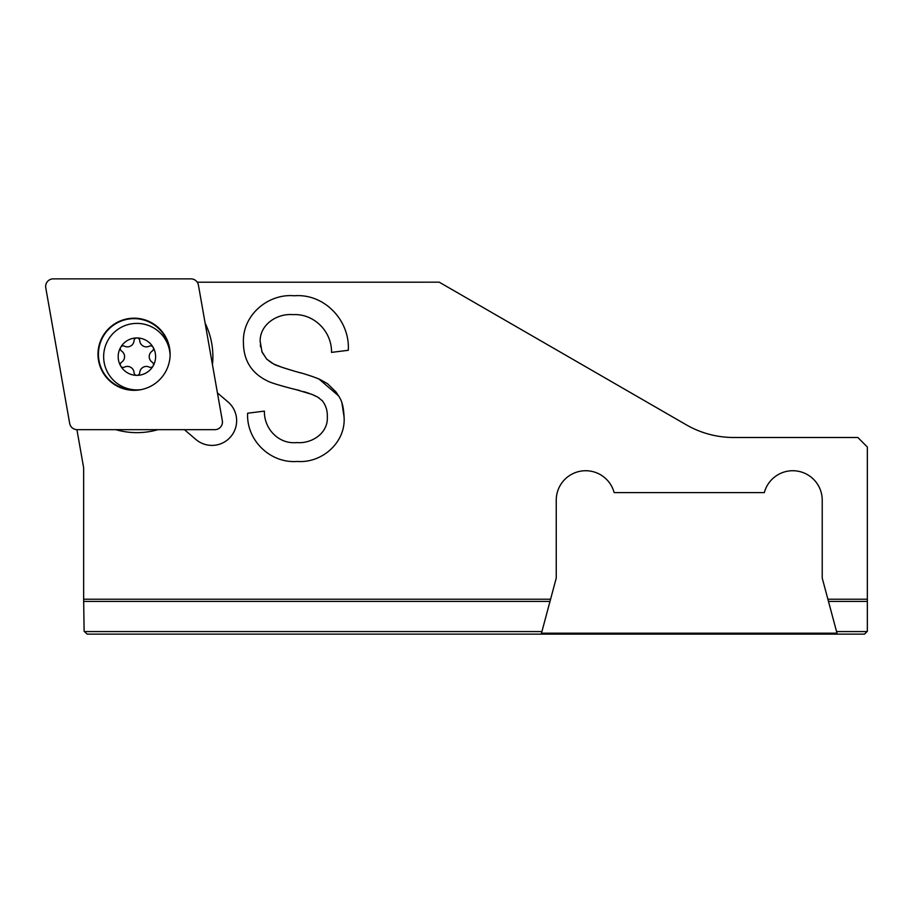<?xml version="1.0" encoding="UTF-8"?>
<svg xmlns="http://www.w3.org/2000/svg" width="913" height="913" viewBox="0 0 913 913"><rect width="100%" height="100%" fill="white"/><g stroke="black" fill="none" stroke-linecap="round" stroke-linejoin="round"><path stroke-width="1.37" d="M214.852 429.669A7.601 7.601 0 0 0 222.338 420.745L198.429 285.141A7.601 7.601 0 0 0 190.943 278.864L53.251 278.864A7.601 7.601 0 0 0 45.764 287.778L69.673 423.381A7.601 7.601 0 0 0 77.16 429.669L214.852 429.669M169.339 349.405A35.618 35.618 0 0 0 131.575 318.728A35.618 35.618 0 0 0 98.433 354.358A35.618 35.618 0 0 0 135.386 389.862M170.126 354.164A36.075 36.075 0 0 1 134.143 390.33A36.075 36.075 0 0 1 97.988 354.358A36.075 36.075 0 0 1 133.96 318.192A36.075 36.075 0 0 1 170.126 354.164M120.299 364.584A2.853 2.853 0 0 1 121.589 362.199A6.653 6.653 0 0 0 121.589 351.094A2.853 2.853 0 0 1 120.687 347.294A18.716 18.716 0 0 0 120.687 365.999A2.853 2.853 0 0 1 120.299 364.584M120.687 347.294A2.853 2.853 0 0 1 124.43 346.164A6.653 6.653 0 0 0 134.051 340.617A2.853 2.853 0 0 1 136.893 337.936A18.716 18.716 0 0 0 120.687 347.294M155.609 356.652A18.716 18.716 0 0 0 136.893 337.936A2.853 2.853 0 0 1 139.735 340.617A6.653 6.653 0 0 0 149.355 346.164A2.853 2.853 0 0 1 153.487 348.709A2.853 2.853 0 0 1 152.197 351.094A6.653 6.653 0 0 0 152.197 362.199A2.853 2.853 0 0 1 153.099 365.999A18.716 18.716 0 0 0 155.609 356.652M170.046 354.164A33.245 33.245 0 0 0 135.649 323.419A33.245 33.245 0 0 0 103.648 356.652A33.245 33.245 0 0 0 141.253 389.611M120.687 365.999A18.716 18.716 0 0 0 153.099 365.999A2.853 2.853 0 0 1 149.355 367.129A6.653 6.653 0 0 0 139.735 372.675A2.853 2.853 0 0 1 136.893 375.357A2.853 2.853 0 0 1 134.051 372.675A6.653 6.653 0 0 0 124.43 367.129A2.853 2.853 0 0 1 120.687 365.999M212.455 364.709A75.996 75.996 0 0 0 205.14 323.225M184.403 429.669L195.907 439.484A24.697 24.697 0 0 0 236.638 420.688A24.697 24.697 0 0 0 227.965 401.903L217.431 392.91M84.407 631.579L541.911 631.579L541.226 634.136L87.192 634.136L84.11 631.294L83.654 599.213L550.585 599.213L556.245 578.089L556.245 500.198A29.444 29.444 0 0 1 614.141 492.598L764.329 492.598A29.444 29.444 0 0 1 822.225 500.198L822.225 578.089L827.886 599.213L867.35 599.213L867.35 447.005L857.855 437.498L733.71 437.498A94.998 94.998 0 0 1 686.211 424.773L439.244 282.185L197.242 282.208M157.96 429.669A75.996 75.996 0 0 1 115.825 429.669M83.654 599.213L83.654 467.833L76.92 429.658M268.331 381.36C251.92 373.748 243.623 360.897 243.429 342.786C242.071 315.567 267.726 293.404 294.283 295.766C324.446 293.313 350.09 320.623 348.298 350.295L331.51 352.384C331.967 331.499 313.878 313.319 292.845 314.643C276.844 313.239 259.155 324.925 260.205 342.295M301.37 373.063C297.718 372.287 274.06 365.109 273.672 364.013L266.756 359.163L262.065 352.178L260.182 341.439M344.121 418.063C343.436 399.974 339.225 397.634 336.281 392.27L327.493 383.677L320.269 379.637C317.838 378.142 302.146 373.04 299.726 372.607M341.976 403.204L344.098 417.207C345.776 442.554 321.924 463.427 297.239 461.442C270.305 463.633 246.202 440.18 247.628 413.212L264.405 411.112C263.914 428.654 278.693 444.437 296.679 442.577C311.698 443.992 328.349 433.173 327.322 416.819C327.584 410.667 325.827 405.201 322.049 400.43M295.561 389.474L311.984 394.405L317.747 397.144L322.654 401.035M267.555 381.018C271.481 383.38 293.975 389.269 297.216 389.885M541.911 631.579L550.585 599.213M867.35 599.213L867.35 631.294L864.497 634.136L701.572 634.136M739.074 634.136L541.226 634.136M686.211 424.773A94.998 94.998 0 0 0 733.71 437.498M836.993 633.188L541.477 633.188M837.244 634.136L828.479 601.405L867.35 601.405M827.886 599.213L828.479 601.405M288.919 369.514L282.414 367.46M281.683 367.209L273.991 364.161M271.994 363.112L266.881 359.288M266.607 359.014L261.769 351.437M260.559 346.917L260.319 344.772M338.746 396.014L319.059 379.1M318.5 378.861L314.14 377.126M312.314 376.464L307.966 375.038M292.811 388.812L299.772 390.536M303.687 391.609L309.187 393.355M311.139 394.074L315.738 396.048M316.8 396.596L319.036 397.931M283.806 386.473L290.722 388.287M83.665 601.405L550.003 601.405M836.559 631.579L867.053 631.579"/></g></svg>
